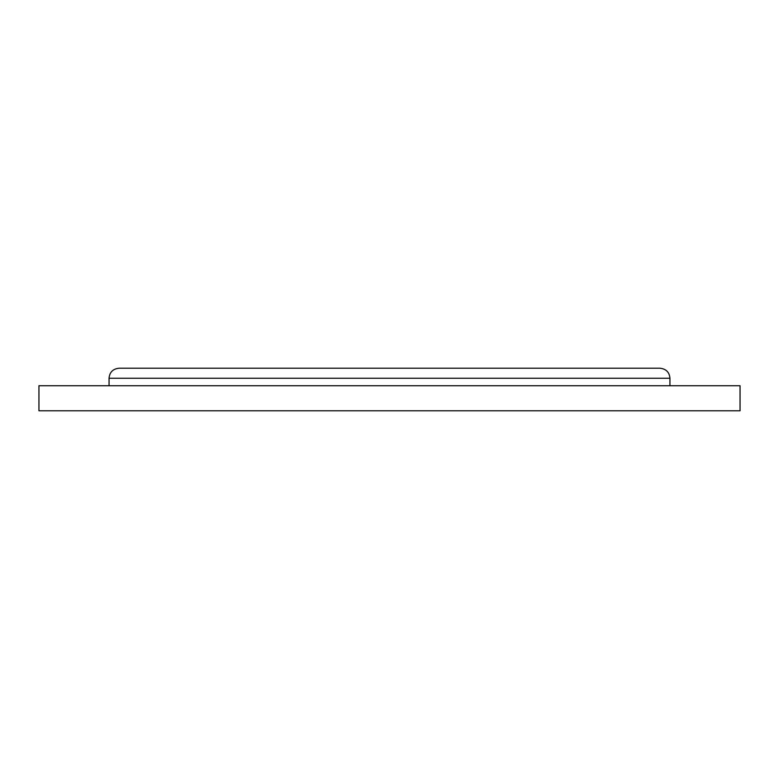 <?xml version="1.0" encoding="UTF-8"?>
<svg xmlns="http://www.w3.org/2000/svg" width="779" height="779" viewBox="0 0 779 779"><rect width="100%" height="100%" fill="white"/><g stroke="black" fill="none" stroke-linecap="round" stroke-linejoin="round"><path stroke-width="1.17" d="M109.06 378.234C109.596 372.206 112.936 368.866 119.08 368.214L659.92 368.214C666.064 368.866 669.404 372.206 669.94 378.234L109.06 378.234L109.06 385.741M740.05 410.786L740.05 385.741L38.95 385.741L38.95 410.786L740.05 410.786M154.135 385.741L74.005 385.741M704.995 385.741L624.865 385.741M669.94 378.234L669.94 385.741"/></g></svg>
